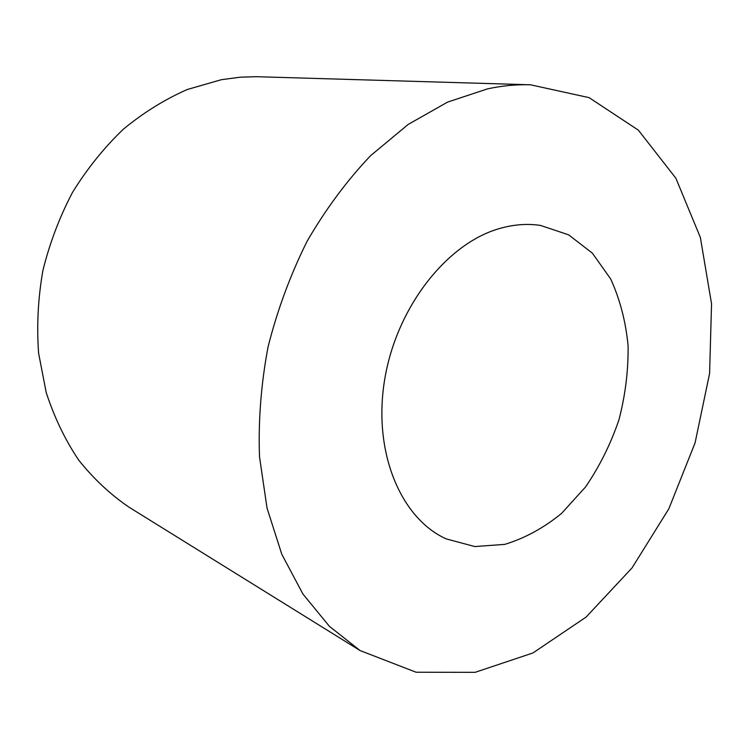 <?xml version="1.0" encoding="UTF-8"?>
<svg xmlns="http://www.w3.org/2000/svg" width="749" height="749" viewBox="0 0 749 749"><rect width="100%" height="100%" fill="white"/><g stroke="black" fill="none" stroke-linecap="round" stroke-linejoin="round"><path stroke-width="1.12" d="M360.072 650.563L129.043 507.204C110.393 494.509 93.606 478.798 78.673 460.083C65.079 439.794 54.256 417.268 46.204 392.485L38.62 353.313C36.607 326.012 38.021 298.477 42.852 270.707C49.631 243.256 59.527 217.116 72.559 192.306C87.193 168.665 104.111 147.637 123.313 129.231C143.508 112.603 164.827 99.364 187.278 89.505L221.358 79.694L240.111 77.203L256.018 76.688L530.423 84.787L589.098 97.642L638.363 130.157L675.86 178.206L700.371 237.47L711.55 303.832L709.593 373.479L695.072 442.893L668.848 508.786L632.034 567.929L586.074 617.092L532.914 652.969L475.119 672.33L416.098 672.227L360.072 650.563L329.42 626.342L302.933 594.032L281.793 554.269L267.028 508.065L259.519 456.862C258.208 420.807 261.055 384.162 268.048 346.909C277.383 309.974 290.434 274.705 307.184 241.103C325.787 209.083 346.918 180.612 370.577 155.689L408.13 124.465L447.612 102.089L487.562 88.859C502.158 85.723 516.445 84.365 530.423 84.787M499.62 228.511C513.72 224.466 527.38 223.445 540.591 225.449L568.678 234.858L592.422 253.209L610.688 278.984C619.938 299.244 625.743 321.48 628.093 345.692C628.42 370.446 625.359 395.2 618.908 419.955C610.622 444.166 599.5 466.496 585.559 486.953L561.6 513.374C543.737 527.961 524.787 538.288 504.751 544.373L474.819 546.555L446.217 538.896C400.715 518.43 372.646 451.965 384.658 379.687C396.418 307.418 446.75 243.359 499.62 228.511"/></g></svg>
